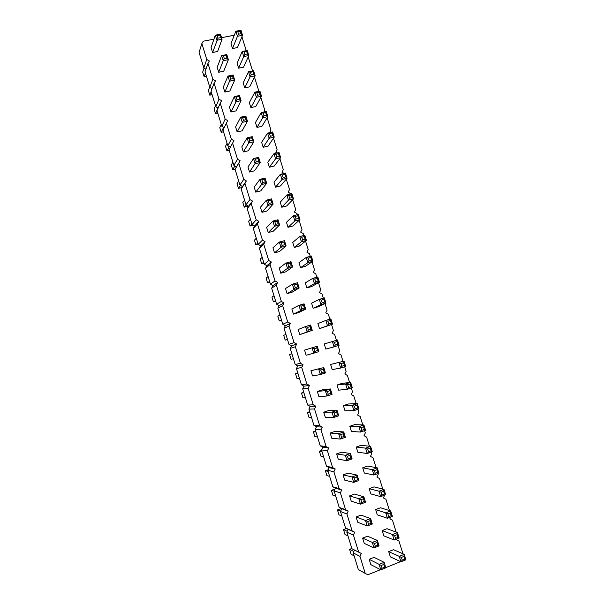 <?xml version="1.0" encoding="UTF-8"?>
<svg xmlns="http://www.w3.org/2000/svg" width="605" height="605" viewBox="0 0 605 605"><rect width="100%" height="100%" fill="white"/><g stroke="black" fill="none" stroke-linecap="round" stroke-linejoin="round"><path stroke-width="0.91" d="M380.515 569.691L367.863 574.75L365.231 573.404L359.983 556.366L361.298 553.462L358.667 552.115L353.426 535.122L354.749 532.241L352.118 530.88L346.899 513.94L348.223 511.089L345.591 509.712L340.388 492.825L341.719 489.989L339.087 488.606L333.892 471.764L335.23 468.958L332.599 467.567L327.418 450.77L328.757 447.987L326.125 446.581L320.968 429.845L322.306 427.077L319.674 425.663L314.532 408.972L315.878 406.227L313.246 404.805L308.111 388.168L309.465 385.445L306.833 384.009L301.713 367.416L303.067 364.717L300.435 363.28L295.338 346.733L296.692 344.056L294.06 342.604L288.978 326.11L290.339 323.448L287.708 321.989L282.633 305.54L284.002 302.908L281.37 301.441L276.311 285.038L277.68 282.422L275.048 280.947L270.012 264.597L271.38 262.003L268.749 260.513L263.727 244.208L265.096 241.637L262.472 240.14L257.458 223.888L258.834 221.332L256.202 219.827L251.204 203.62L252.588 201.087L249.956 199.574L244.972 183.413L246.356 180.903L243.732 179.375L238.763 163.259L240.147 160.771L237.523 159.236L232.57 143.173L233.961 140.7L231.329 139.158L226.391 123.14L227.782 120.69L225.158 119.14L220.228 103.168L221.627 100.74L219.002 99.175L214.087 83.248L215.486 80.843L212.862 79.27L207.969 63.389L209.368 60.999L206.744 59.426L201.858 43.583L203.265 41.216L213.951 39.151M221.559 37.676L234.301 35.219M241.924 36.776L246.25 50.676M248.201 56.938L252.572 70.966M254.501 77.16L258.706 90.659L258.252 91.461M260.815 97.435L264.831 110.337L263.886 112.038M267.153 117.778L270.979 130.067L269.838 132.616M273.505 138.182L277.143 149.858L275.804 152.301L276.961 152.989M279.873 158.639L283.321 169.702L281.983 172.168L284.1 173.408M286.263 179.163L289.515 189.607L288.184 192.088L290.884 193.978M292.676 199.741L295.732 209.564L294.408 212.068L296.979 213.565L297.335 214.692M299.104 220.386L301.971 229.582L300.647 232.108L303.218 233.59L303.801 235.474M305.555 241.093L308.217 249.653L306.901 252.202L309.473 253.677L310.297 256.316M312.021 261.859L314.487 269.785L313.171 272.356L315.749 273.823L316.801 277.219M318.51 282.686L320.779 289.976L319.463 292.563L322.034 294.022L323.335 298.182M325.014 303.581L327.086 310.229L325.77 312.838L328.349 314.282L329.884 319.206M331.54 324.53L333.408 330.534L332.1 333.166L334.678 334.603L336.448 340.29M338.097 345.584L339.753 350.9L338.445 353.554L341.023 354.984L343.005 361.351M344.684 366.751L346.113 371.326L344.812 373.996L347.383 375.418L349.584 382.473M351.301 387.986L352.488 391.813L351.195 394.505L353.766 395.912L356.186 403.664M357.933 409.283L358.886 412.353L357.593 415.068L360.172 416.474L362.803 424.922M364.588 430.647L365.307 432.961L364.013 435.698L366.592 437.09L369.443 446.24M371.258 452.079L371.742 453.621L370.457 456.382L373.028 457.766L376.098 467.62M377.951 473.571L378.193 474.35L376.915 477.133L379.486 478.502L382.776 489.067M384.667 495.124L383.388 497.938L385.967 499.299L389.476 510.575M390.694 517.018L389.885 518.81L392.464 520.156L396.199 532.158M396.729 538.995L396.404 539.736L398.975 541.082L402.938 553.794M400.623 561.652L385.793 567.581M212.605 52.484L211.077 47.545L215.312 35.181L217.203 35.604L217.997 38.16L212.605 52.484L217.611 51.493L222.058 39.272L220.477 34.183L215.312 35.181L216.885 40.278L222.058 39.272L220.583 37.654L219.796 35.105L217.203 35.604M218.715 72.26L223.714 71.231L228.372 59.661L223.215 60.704L218.715 72.26L217.187 67.314L221.627 55.592L223.532 56.046L224.326 58.602L223.215 60.704L221.627 55.592L226.792 54.556L226.119 55.524L223.532 56.046M230.989 111.986L229.446 107.009L234.324 96.596L236.245 97.103L237.047 99.674L230.989 111.986L235.98 110.889L241.07 100.627L239.474 95.492L234.324 96.596L235.912 101.738L241.07 100.627L239.625 99.122L238.831 96.55L236.245 97.103M224.841 92.096L223.305 87.135L227.964 76.064L229.885 76.54L232.464 76.011L233.122 74.997L227.964 76.064L229.552 81.191L224.841 92.096L229.84 91.037L234.71 80.11L233.122 74.997M243.331 151.946L241.788 146.939L247.09 137.849L249.041 138.409L251.62 137.811L252.24 136.662L247.09 137.849L248.693 143.022L243.331 151.946L248.322 150.774L253.835 141.827L252.24 136.662M237.152 131.943L242.144 130.809L247.445 121.197L242.295 122.354L237.152 131.943L235.61 126.944L240.699 117.196L242.635 117.725L243.437 120.304L242.295 122.354L240.699 117.196L245.849 116.047L245.214 117.151L242.635 117.725M280.796 273.218L279.223 268.128L285.855 263.099L287.874 263.818L288.691 266.457L287.488 268.37L280.796 273.218L285.764 271.827L292.608 266.934L290.982 261.678L285.855 263.099L287.488 268.37L292.608 266.934L291.255 265.739L290.438 263.107L287.874 263.818M274.511 252.86L272.938 247.778L279.351 242.068L281.348 242.756L282.164 245.388L280.977 247.316L274.511 252.86L279.48 251.506L286.104 245.925L284.479 240.684L279.351 242.068L280.977 247.316L286.104 245.925L284.736 244.692L283.919 242.068L281.348 242.756M261.98 212.317L260.422 207.265L266.389 200.195L268.37 200.83L270.942 200.179L271.524 198.886L266.389 200.195L268 205.413L261.98 212.317L266.956 211.039L273.135 204.097L271.524 198.886M268.234 232.562L266.669 227.495L272.855 221.097L274.851 221.763L275.661 224.387L274.481 226.338L268.234 232.562L273.21 231.239L279.608 224.984L277.99 219.759L272.855 221.097L274.481 226.338L279.608 224.984L278.232 223.706L277.423 221.09L274.851 221.763M255.749 192.14L254.191 187.104L259.938 179.352L261.904 179.957L264.476 179.33L265.073 178.089L259.938 179.352L261.549 184.555L255.749 192.14L260.725 190.893L266.684 183.285L265.073 178.089M249.532 172.017L247.982 166.988L253.503 158.571L255.461 159.153L256.263 161.747L249.532 172.017L254.516 170.807L260.256 162.526L258.645 157.345L253.503 158.571L255.106 163.758L260.256 162.526L258.842 161.134L258.04 158.54L255.461 159.153M287.103 293.637L285.53 288.532L292.389 284.191L294.416 284.94L295.232 287.587L294.022 289.477L287.103 293.637L292.064 292.207L299.142 288.003L297.509 282.732L292.389 284.191L294.022 289.477L299.142 288.003L297.796 286.846L296.979 284.206L294.416 284.94M369.179 559.3L374.087 557.364L384.16 562.332L379.101 564.344L369.179 559.3L370.82 564.609L380.802 569.842L379.101 564.344L381.279 565.463L383.812 564.45L384.16 562.332L385.861 567.823L380.802 569.842L382.126 568.216L381.279 565.463M379.07 545.899L377.86 545.234L377.006 542.496L377.376 540.431L379.07 545.899L374.003 547.88L364.263 543.396L362.629 538.102L367.545 536.204L377.376 540.431L372.309 542.398L362.629 538.102M356.103 516.965L361.019 515.112L370.608 518.591L365.533 520.519L356.103 516.965L357.729 522.244L367.227 525.979L365.533 520.519L367.689 521.578L368.536 524.308L367.227 525.979L372.294 524.043L370.608 518.591L370.23 520.61L367.689 521.578M343.096 474.88L348.026 473.102L357.132 475.122L352.049 476.959L343.096 474.88L344.721 480.128L353.736 482.389L352.049 476.959L354.182 477.958L355.022 480.673L353.736 482.389L358.81 480.536L357.132 475.122L356.723 477.035L354.182 477.958M349.592 495.888L354.507 494.073L363.862 496.826L358.788 498.702L349.592 495.888L351.218 501.152L360.467 504.154L358.788 498.702L360.92 499.73L363.461 498.785L363.862 496.826L365.541 502.256L360.467 504.154L361.767 502.46L360.92 499.73M352.102 458.885L350.847 458.053L350.008 455.346L350.424 453.485L352.102 458.885L347.02 460.692L338.24 459.157L336.622 453.931L341.553 452.192L350.424 453.485L345.342 455.278L336.622 453.931M325.46 372.93L324.159 371.931L323.327 369.254L323.804 367.59L325.46 372.93L320.363 374.563L312.52 375.917L310.925 370.744L323.804 367.59L310.925 370.744M332.092 394.316L330.799 393.363L329.967 390.679L330.428 388.962L332.092 394.316L326.995 395.995L318.926 396.63L317.322 391.45L322.268 389.832L330.428 388.962L325.331 390.633L317.322 391.45M323.736 412.217L328.674 410.561L337.076 410.402L331.986 412.118L323.736 412.217L325.346 417.412L333.65 417.495L331.986 412.118L334.073 413.026L334.913 415.726L333.65 417.495L338.74 415.779L337.076 410.402L336.63 412.171L334.073 413.026M345.41 437.294L344.139 436.424L343.307 433.724L343.738 431.909L345.41 437.294L340.32 439.064L331.782 438.254L330.171 433.036L335.109 431.342L343.738 431.909L338.649 433.664L330.171 433.036M293.433 314.116L291.852 308.989L298.938 305.351L300.972 306.13L301.797 308.777L300.579 310.652L293.433 314.116L298.394 312.649L305.691 309.14L304.05 303.846L298.938 305.351L300.579 310.652L305.691 309.14L304.353 308.021L303.536 305.374L300.972 306.13M299.777 334.656L298.189 329.513L305.502 326.579L307.552 327.381L308.376 330.035L307.151 331.895L299.777 334.656L312.263 330.338L310.615 325.029L305.502 326.579L307.151 331.895L312.263 330.338L310.94 329.264L310.115 326.602L307.552 327.381M318.85 351.596L317.534 350.56L316.71 347.898L317.202 346.279L318.85 351.596L313.745 353.199L306.138 355.256L304.549 350.098L317.202 346.279L304.549 350.098M365.579 430.306L364.361 429.421L363.522 426.744L363.915 424.96L365.579 430.306L360.565 432.046L351.414 431.478L349.803 426.298L354.666 424.627L363.915 424.96L358.901 426.684L349.803 426.298M343.39 405.63L348.253 403.996L357.268 403.618L352.246 405.305L343.39 405.63L344.986 410.787L353.91 410.644L352.246 405.305L354.349 406.205L355.18 408.874L353.91 410.644L358.924 408.95L357.268 403.618L356.859 405.358L354.349 406.205M345.682 366.433L344.426 365.435L343.602 362.781L344.033 361.14L345.682 366.433L340.653 368.044L332.198 369.602L330.61 364.467L344.033 361.14L330.61 364.467M352.291 387.661L351.051 386.701L350.219 384.039L350.635 382.345L352.291 387.661L347.27 389.317L338.588 390.164L336.985 385.022L341.863 383.426L350.635 382.345L345.614 383.993L336.985 385.022M324.25 343.98L337.446 339.987L324.25 343.98L325.838 349.1L334.058 346.846L332.41 341.553L334.482 342.37L337 341.583L337.446 339.987L339.087 345.274L334.058 346.846L335.306 345.016L334.482 342.37M300.556 267.675L305.449 266.298L312.921 261.254L307.869 262.668L300.556 267.675L298.983 262.615L306.243 257.435L308.27 258.146L309.079 260.763L307.869 262.668L306.243 257.435L311.295 256.036L310.796 257.443L308.27 258.146M306.848 287.942L311.741 286.528L319.432 282.164L314.388 283.616L306.848 287.942L305.275 282.868L312.755 278.376L314.789 279.102L315.606 281.726L314.388 283.616L312.755 278.376L317.799 276.931L317.315 278.383L314.789 279.102M313.156 308.27L311.583 303.181L319.289 299.369L321.338 300.125L322.155 302.765L320.922 304.625L313.156 308.27L318.048 306.818L325.966 303.135L324.333 297.887L319.289 299.369L320.922 304.625L325.966 303.135L324.681 302.016L323.856 299.384L321.338 300.125M319.485 328.651L317.905 323.554L325.838 320.431L327.895 321.217L328.719 323.856L327.479 325.702L319.485 328.651L332.516 324.174L330.874 318.903L325.838 320.431L327.479 325.702L332.516 324.174L331.245 323.093L330.421 320.453L327.895 321.217M294.28 247.46L299.18 246.129L306.425 240.404L301.373 241.781L294.28 247.46L292.714 242.423L299.747 236.563L301.766 237.243L302.576 239.852L301.373 241.781L299.747 236.563L304.807 235.201L304.292 236.563L301.766 237.243M244.73 87.869L249.661 86.825L255.159 75.837L250.077 76.903L244.73 87.869L243.202 82.938L248.489 71.813L250.417 72.282L251.211 74.831L250.077 76.903L248.489 71.813L253.578 70.755L252.966 71.753L250.417 72.282M250.863 107.622L249.328 102.676L254.834 92.194L256.77 92.686L257.564 95.242L250.863 107.622L255.786 106.533L261.504 96.195L259.916 91.098L254.834 92.194L256.422 97.299L261.504 96.195L260.112 94.698L259.318 92.141L256.77 92.686M257.012 127.428L255.476 122.467L261.194 112.636L263.145 113.158L263.939 115.721L257.012 127.428L261.935 126.309L267.864 116.614L266.268 111.501L261.194 112.636L262.789 117.756L267.864 116.614L266.48 115.147L265.686 112.59L263.145 113.158M269.361 167.207L274.277 166.02L280.637 157.633L275.57 158.85L269.361 167.207L267.818 162.223L273.967 153.7L275.94 154.275L276.742 156.854L275.57 158.85L273.967 153.7L279.041 152.49L278.474 153.67L275.94 154.275M263.175 147.287L268.098 146.13L274.239 137.093L269.172 138.273L263.175 147.287L261.632 142.319L267.569 133.138L269.527 133.682L270.329 136.254L269.172 138.273L267.569 133.138L272.643 131.966L272.068 133.1L269.527 133.682M288.025 227.314L286.46 222.285L293.274 215.758L295.278 216.409L296.087 219.01L294.892 220.954L288.025 227.314L292.926 226.013L299.951 219.623L298.333 214.435L293.274 215.758L294.892 220.954L299.951 219.623L298.62 218.345L297.811 215.743L295.278 216.409M281.786 207.22L286.694 205.957L293.493 198.894L288.434 200.187L281.786 207.22L280.228 202.206L286.823 195.007L288.812 195.634L289.621 198.228L288.434 200.187L286.823 195.007L291.882 193.729L291.345 194.991L288.812 195.634M275.562 187.187L280.478 185.954L287.057 178.233L281.99 179.488L275.562 187.187L274.012 182.188L280.387 174.323L282.369 174.921L283.17 177.507L281.99 179.488L280.387 174.323L285.454 173.075L284.902 174.3L282.369 174.921M392.388 516.375L391.216 515.657L390.369 512.949L390.701 510.96L392.388 516.375L387.397 518.281L377.293 514.825L375.667 509.591L380.515 507.761L390.701 510.96L385.71 512.858L375.667 509.591M385.657 494.754L384.47 493.998L383.63 491.298L383.978 489.362L385.657 494.754L380.658 496.622L370.789 493.899L369.171 488.674L374.026 486.889L383.978 489.362L378.972 491.215L369.171 488.674M378.942 473.208L377.747 472.407L376.907 469.714L377.27 467.831L378.942 473.208L373.935 475.031L364.316 473.027L362.697 467.824L367.553 466.069L377.27 467.831L372.264 469.646L362.697 467.824M372.249 451.723L371.039 450.884L370.207 448.199L370.578 446.361L372.249 451.723L367.243 453.5L357.85 452.222L356.239 447.027L361.102 445.318L370.578 446.361L365.571 448.131L356.239 447.027M382.178 530.562L387.018 528.694L397.455 532.627L392.464 534.57L382.178 530.562L383.804 535.818L394.15 540.008L392.464 534.57L394.634 535.637L395.481 538.359L394.15 540.008L399.141 538.057L397.455 532.627L397.13 534.661L394.634 535.637M238.62 68.176L243.55 67.163L248.837 55.539L243.747 56.567L238.62 68.176L237.092 63.26L242.174 51.493L244.087 51.939L244.881 54.473L243.747 56.567L242.174 51.493L247.263 50.472L246.636 51.425L244.087 51.939M388.705 551.601L393.545 549.695L404.223 554.361L399.232 556.343L388.705 551.601L390.346 556.872L400.933 561.795L399.232 556.343L401.417 557.439L403.913 556.441L404.223 554.361L405.917 559.799L400.933 561.795L402.272 560.169L401.417 557.439M232.517 48.544L230.997 43.643L235.867 31.226L237.773 31.649L240.321 31.158L240.964 30.25L235.867 31.226L237.44 36.285L232.517 48.544L237.455 47.561L242.537 35.302L240.964 30.25M365.231 573.404L358.319 569.494L353.199 552.879L354.492 550.051L351.921 548.727L346.816 532.158L348.117 529.36L345.546 528.021L340.456 511.505L341.757 508.722L339.186 507.383L334.119 490.912L335.42 488.152L332.848 486.798L327.789 470.372L329.097 467.635L326.526 466.273L321.489 449.901L322.798 447.178L320.226 445.809L315.197 429.482L316.513 426.782L313.942 425.406L308.928 409.124L310.244 406.447L307.68 405.055L302.674 388.818L303.997 386.164L301.426 384.765L296.442 368.581L297.766 365.942L295.202 364.535L290.226 348.397L291.557 345.78L288.986 344.366L284.032 328.265L285.363 325.671L282.792 324.25L277.846 308.202L279.185 305.623L276.614 304.194L271.683 288.184L273.021 285.636L270.458 284.191L265.542 268.234L266.881 265.701L264.317 264.249L259.416 248.337L260.755 245.819L258.191 244.359L253.306 228.493L254.652 226.005L252.081 224.531L247.211 208.71L248.564 206.237L245.993 204.762L241.138 188.979L242.492 186.529L239.92 185.039L235.08 169.309L236.434 166.874L233.87 165.384L229.038 149.692L232.57 143.173M230.354 147.257L227.828 145.775L223.011 130.128L226.391 123.14M224.213 127.64L221.808 126.226L217.006 110.624L220.228 103.168M218.102 108.091L215.804 106.73L211.016 91.174L214.087 83.248M212.015 88.595L209.814 87.286L205.042 71.776L207.969 63.389M205.95 69.159L203.847 67.904L199.083 52.431L201.858 43.583M206.744 59.426L203.847 67.904M212.862 79.27L209.814 87.286M258.706 90.659L258.282 91.453M219.002 99.175L215.804 106.73M225.158 119.14L221.808 126.226M231.329 139.158L227.828 145.775M237.523 159.236L233.87 165.384M240.147 160.771L236.434 166.874M238.763 163.259L235.08 169.309M243.732 179.375L239.92 185.039M246.356 180.903L242.492 186.529M244.972 183.413L241.138 188.979M249.956 199.574L245.993 204.762M252.588 201.087L248.564 206.237M251.204 203.62L247.211 208.71M256.202 219.827L252.081 224.531M258.834 221.332L254.652 226.005M257.458 223.888L253.306 228.493M262.472 240.14L258.191 244.359M265.096 241.637L260.755 245.819M263.727 244.208L259.416 248.337M268.749 260.513L264.317 264.249M271.38 262.003L266.881 265.701M270.012 264.597L265.542 268.234M275.048 280.947L270.458 284.191M277.68 282.422L273.021 285.636M276.311 285.038L271.683 288.184M281.37 301.441L276.614 304.194M284.002 302.908L279.185 305.623M282.633 305.54L277.846 308.202M287.708 321.989L282.792 324.25M290.339 323.448L285.363 325.671M288.978 326.11L284.032 328.265M294.06 342.604L288.986 344.366M296.692 344.056L291.557 345.78M295.338 346.733L290.226 348.397M300.435 363.28L295.202 364.535M303.067 364.717L297.766 365.942M301.713 367.416L296.442 368.581M306.833 384.009L301.426 384.765M309.465 385.445L303.997 386.164M308.111 388.168L302.674 388.818M313.246 404.805L307.68 405.055M315.878 406.227L310.244 406.447M314.532 408.972L308.928 409.124M319.674 425.663L313.942 425.406M322.306 427.077L316.513 426.782M320.968 429.845L315.197 429.482M326.125 446.581L320.226 445.809M328.757 447.987L322.798 447.178M327.418 450.77L321.489 449.901M332.599 467.567L326.526 466.273M335.23 468.958L329.097 467.635M333.892 471.764L327.789 470.372M339.087 488.606L332.848 486.798M341.719 489.989L335.42 488.152M340.388 492.825L334.119 490.912M345.591 509.712L339.186 507.383M348.223 511.089L341.757 508.722M346.899 513.94L340.456 511.505M352.118 530.88L345.546 528.021M354.749 532.241L348.117 529.36M353.426 535.122L346.816 532.158M358.667 552.115L351.921 548.727M361.298 553.462L354.492 550.051M359.983 556.366L353.199 552.879M224.326 58.602L226.913 58.088L228.372 59.661L226.792 54.556M232.464 76.011L233.258 78.574L234.71 80.11L229.552 81.191L230.679 79.111L229.885 76.54M251.62 137.811L252.421 140.398L253.835 141.827L248.693 143.022L249.842 140.995L249.041 138.409M243.437 120.304L246.016 119.729L247.445 121.197L245.849 116.047M270.942 200.179L271.751 202.788L273.135 204.097L268 205.413L269.18 203.446L268.37 200.83M264.476 179.33L265.285 181.931L266.684 183.285L261.549 184.555L262.714 182.566L261.904 179.957M374.003 547.88L372.309 542.398L374.472 543.487L375.319 546.224L374.003 547.88M347.02 460.692L345.342 455.278L347.459 456.246L348.298 458.961L347.02 460.692M320.363 374.563L318.706 369.216L320.771 370.071L321.603 372.748L320.363 374.563M326.995 395.995L325.331 390.633L327.418 391.518L328.243 394.203L326.995 395.995M340.32 439.064L338.649 433.664L340.759 434.602L341.591 437.309L340.32 439.064M313.745 353.199L312.097 347.867L314.154 348.692L314.978 351.361L313.745 353.199M360.565 432.046L358.901 426.684L361.011 427.614L361.843 430.291L360.565 432.046M340.653 368.044L339.004 362.743L341.084 363.582L341.908 366.237L340.653 368.044M347.27 389.317L345.614 383.993L347.709 384.863L348.533 387.525L347.27 389.317M309.079 260.763L311.613 260.052L312.921 261.254L311.295 256.036M315.606 281.726L318.132 281L319.432 282.164L317.799 276.931M302.576 239.852L305.101 239.172L306.425 240.404L304.807 235.201M251.211 74.831L253.76 74.302L255.159 75.837L253.578 70.755M276.742 156.854L279.283 156.241L280.637 157.633L279.041 152.49M270.329 136.254L272.87 135.664L274.239 137.093L272.643 131.966M289.621 198.228L292.154 197.585L293.493 198.894L291.882 193.729M283.17 177.507L285.704 176.879L287.057 178.233L285.454 173.075M387.397 518.281L385.71 512.858L387.865 513.902L388.712 516.61L387.397 518.281M380.658 496.622L378.972 491.215L381.12 492.228L381.967 494.935L380.658 496.622M373.935 475.031L372.264 469.646L374.397 470.622L375.236 473.322L373.935 475.031M367.243 453.5L365.571 448.131L367.696 449.084L368.536 451.776L367.243 453.5M244.881 54.473L247.422 53.966L248.837 55.539L247.263 50.472M240.321 31.158L241.115 33.691L242.537 35.302L237.44 36.285L238.559 34.183L237.773 31.649M205.413 72.971L204.104 76.684L202.683 72.071L204.066 68.032M206.403 76.215L204.104 76.684M211.168 91.657L209.799 95.174L208.37 90.546L209.723 86.984M212.098 94.69L209.799 95.174M223.631 127.3L221.226 132.298L219.789 127.647L221.271 124.486M223.517 131.784L221.226 132.298M215.493 105.709L214.072 109.074L215.501 113.717L217.966 108.008M217.8 113.211L215.501 113.717M232.887 162.193L231.269 164.953L232.713 169.627L234.899 165.982M235.239 169.022L232.713 169.627M229.272 146.622L226.958 150.94L225.521 146.274L227.072 143.309M229.257 150.403L226.958 150.94M269.58 281.355L267.554 282.83L266.087 278.073L268.106 276.546M269.838 282.18L267.554 282.83M263.667 262.154L261.708 263.833L260.248 259.091L262.192 257.359M263.992 263.205L261.708 263.833M250.425 219.131L248.61 221.286L250.062 225.998L251.892 223.903M253.208 225.173L250.062 225.998M257.768 242.998L255.877 244.889L254.418 240.162L256.301 238.219M258.161 244.276L255.877 244.889M244.556 200.104L242.817 202.456L244.261 207.16L246.061 204.8M248.352 206.116L244.261 207.16M240.503 185.38L238.476 188.367L237.039 183.678L238.71 181.122M241.947 187.512L238.476 188.367M275.509 300.609L273.415 301.872L271.947 297.108L274.027 295.792M275.698 301.214L273.415 301.872M353.827 551.503L349.577 549.34L351.838 548.463M354.122 555.859L351.097 554.278L349.577 549.34M347.973 535.894L345.024 534.54L343.504 529.617L347.232 531.266M346.453 528.498L343.504 529.617M341.84 515.989L338.966 514.855L337.454 509.947L340.63 511.142M341.333 508.502L337.454 509.947M329.627 476.339L326.897 475.651L325.399 470.766L328.107 471.393M328.054 469.82L325.399 470.766M334.202 491.177L331.419 490.33L335.011 489.022M335.722 496.138L332.924 495.23L331.419 490.33M323.546 456.594L320.892 456.132L319.395 451.262L322.034 451.67M321.663 450.468L319.395 451.262M299.399 378.17L297.025 378.579L295.543 373.761L297.894 373.3M297.819 373.035L295.543 373.761M305.412 397.697L302.961 397.886L301.479 393.053L303.907 392.811M303.755 392.312L301.479 393.053M311.439 417.276L308.921 417.246L307.431 412.406L309.934 412.376M309.707 411.65L307.431 412.406M317.489 436.908L314.902 436.666L313.405 431.804L315.976 431.993M315.674 431.032L313.405 431.804M281.461 319.924L279.291 320.975L277.824 316.196L279.971 315.092M281.575 320.295L279.291 320.975M287.42 339.284L285.189 340.123L283.707 335.329L285.931 334.436M287.466 339.428L285.189 340.123M293.402 358.704L291.096 359.325L289.613 354.522L291.905 353.842M291.897 353.812L289.613 354.522M220.477 34.183L219.796 35.105M220.583 37.654L217.997 38.16M226.913 58.088L226.119 55.524M239.474 95.492L238.831 96.55M239.625 99.122L237.047 99.674M233.258 78.574L230.679 79.111M252.421 140.398L249.842 140.995M246.016 119.729L245.214 117.151M290.982 261.678L290.438 263.107M291.255 265.739L288.691 266.457M284.479 240.684L283.919 242.068M284.736 244.692L282.164 245.388M271.751 202.788L269.18 203.446M277.99 219.759L277.423 221.09M278.232 223.706L275.661 224.387M265.285 181.931L262.714 182.566M258.645 157.345L258.04 158.54M258.842 161.134L256.263 161.747M297.509 282.732L296.979 284.206M297.796 286.846L295.232 287.587M385.861 567.823L384.667 567.203L383.812 564.45M384.667 567.203L382.126 568.216M377.006 542.496L374.472 543.487M377.86 545.234L375.319 546.224M372.294 524.043L371.069 523.34L368.536 524.308M371.069 523.34L370.23 520.61M358.81 480.536L357.563 479.75L355.022 480.673M357.563 479.75L356.723 477.035M365.541 502.256L364.308 501.515L363.461 498.785M364.308 501.515L361.767 502.46M350.008 455.346L347.459 456.246M350.847 458.053L348.298 458.961M323.327 369.254L320.771 370.071M324.159 371.931L321.603 372.748M329.967 390.679L327.418 391.518M330.799 393.363L328.243 394.203M338.74 415.779L337.461 414.864L334.913 415.726M337.461 414.864L336.63 412.171M343.307 433.724L340.759 434.602M344.139 436.424L341.591 437.309M304.05 303.846L303.536 305.374M304.353 308.021L301.797 308.777M310.615 325.029L310.115 326.602M310.94 329.264L308.376 330.035M316.71 347.898L314.154 348.692M317.534 350.56L314.978 351.361M363.522 426.744L361.011 427.614M364.361 429.421L361.843 430.291M358.924 408.95L357.691 408.027L355.18 408.874M357.691 408.027L356.859 405.358M343.602 362.781L341.084 363.582M344.426 365.435L341.908 366.237M350.219 384.039L347.709 384.863M351.051 386.701L348.533 387.525M339.087 345.274L337.824 344.23L337 341.583M337.824 344.23L335.306 345.016M311.613 260.052L310.796 257.443M318.132 281L317.315 278.383M324.333 297.887L323.856 299.384M324.681 302.016L322.155 302.765M330.874 318.903L330.421 320.453M331.245 323.093L328.719 323.856M305.101 239.172L304.292 236.563M253.76 74.302L252.966 71.753M259.916 91.098L259.318 92.141M260.112 94.698L257.564 95.242M266.268 111.501L265.686 112.59M266.48 115.147L263.939 115.721M279.283 156.241L278.474 153.67M272.87 135.664L272.068 133.1M298.333 214.435L297.811 215.743M298.62 218.345L296.087 219.01M292.154 197.585L291.345 194.991M285.704 176.879L284.902 174.3M390.369 512.949L387.865 513.902M391.216 515.657L388.712 516.61M383.63 491.298L381.12 492.228M384.47 493.998L381.967 494.935M376.907 469.714L374.397 470.622M377.747 472.407L375.236 473.322M370.207 448.199L367.696 449.084M371.039 450.884L368.536 451.776M399.141 538.057L397.977 537.384L395.481 538.359M397.977 537.384L397.13 534.661M247.422 53.966L246.636 51.425M405.917 559.799L404.768 559.171L403.913 556.441M404.768 559.171L402.272 560.169M241.115 33.691L238.559 34.183"/></g></svg>
